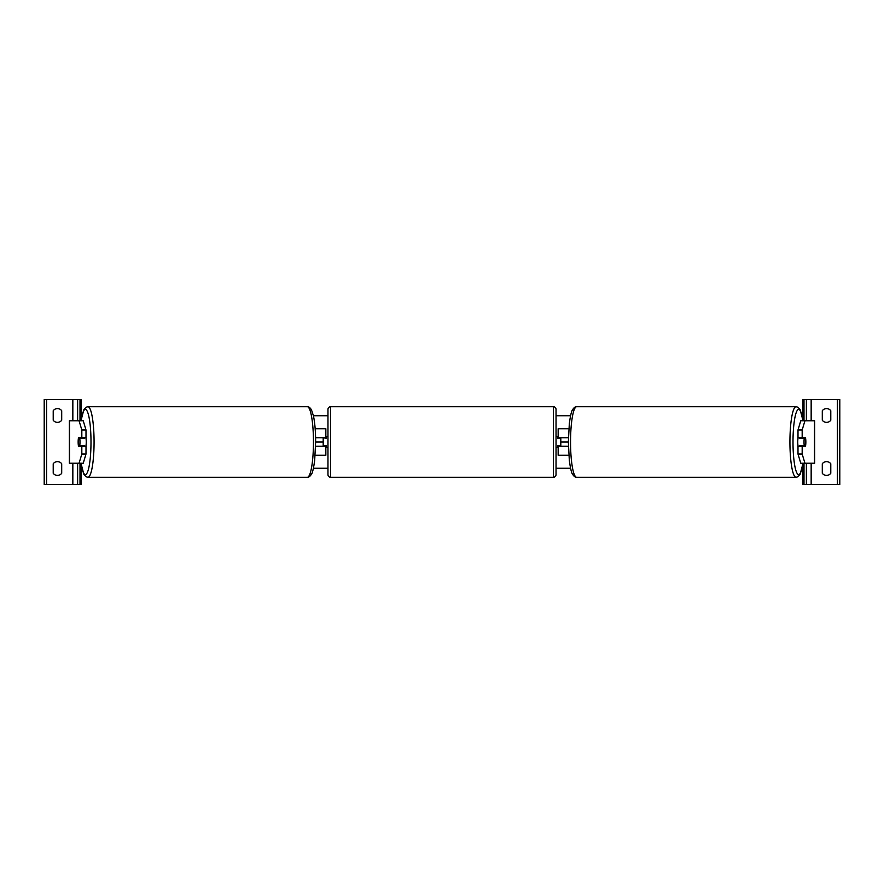 <?xml version="1.0" encoding="UTF-8"?>
<svg xmlns="http://www.w3.org/2000/svg" width="884" height="884" viewBox="0 0 884 884"><rect width="100%" height="100%" fill="white"/><g stroke="black" fill="none" stroke-linecap="round" stroke-linejoin="round"><path stroke-width="1.33" d="M315.168 455.26L325.842 455.26L325.842 446.243L315.599 446.243M323.19 437.757L326.373 438.287L326.373 436.696L327.964 436.696M323.19 438.287L323.19 446.243M325.842 438.287L325.842 428.74L315.168 428.74M315.599 437.757L325.842 437.757M86.002 429.967L81.825 429.967L79.063 420.784L83.24 420.784L86.002 429.967L86.002 437.757L78.51 437.757A5.304 0.917 -90 0 0 78.146 442A5.304 0.917 -90 0 0 78.51 446.243L81.825 446.243L81.825 454.033L86.002 454.033L86.002 446.243L81.825 446.243M86.002 454.033L83.24 463.216L69.372 463.216L69.372 420.784L79.063 420.784M81.825 437.757L81.825 429.967M79.063 463.216L81.825 454.033M57.46 422.375A5.304 5.304 0 0 0 61.703 420.254L61.703 410.706A5.304 5.304 0 0 0 53.217 410.706L53.217 420.254A5.304 5.304 0 0 0 57.46 422.375M57.46 475.415A5.304 5.304 0 0 0 61.703 473.294L61.703 463.746A5.304 5.304 0 0 0 53.217 463.746L53.217 473.294A5.304 5.304 0 0 0 57.46 475.415M81.328 465.525L81.328 484.432L44.2 484.432L44.2 399.568L81.328 399.568L81.328 418.475M77.615 484.432L77.615 463.216M77.615 420.784L77.615 399.568M330.616 406.728A2.652 2.652 0 0 0 327.964 409.38L327.964 474.62A2.652 2.652 0 0 0 330.616 477.272L553.384 477.272A2.652 2.652 0 0 0 556.036 474.62L556.036 409.38A2.652 2.652 0 0 0 553.384 406.728L330.616 406.728L330.616 477.272M323.19 445.713L326.373 445.713L326.373 447.304L327.964 447.304M556.036 436.696L557.627 436.696L557.627 438.287L560.81 438.287L560.81 445.713L557.627 445.713L557.627 447.304L556.036 447.304M85.881 437.757A5.304 0.917 90 0 1 86.256 442A5.304 0.917 90 0 1 85.881 446.243M79.726 445.713L78.411 445.713A5.304 0.917 90 0 1 78.146 442A5.304 0.917 90 0 1 78.411 438.287L79.726 438.287A5.304 0.917 90 0 1 79.991 442A5.304 0.917 90 0 1 79.726 445.713L84.422 445.713A5.304 0.917 90 0 1 84.323 446.243M84.323 437.757A5.304 0.917 90 0 1 84.422 438.287L79.726 438.287M797.998 429.967L797.998 437.757L805.49 437.757A5.304 0.917 -90 0 1 805.854 442A5.304 0.917 -90 0 1 805.49 446.243L802.175 446.243L802.175 454.033L797.998 454.033L800.76 463.216L814.628 463.216L814.628 420.784L800.76 420.784L797.998 429.967L802.175 429.967L804.937 420.784M797.998 454.033L797.998 446.243L802.175 446.243M802.175 437.757L802.175 429.967M804.937 463.216L802.175 454.033M798.119 437.757A5.304 0.917 90 0 0 797.744 442A5.304 0.917 90 0 0 798.119 446.243M805.854 442A5.304 0.917 90 0 0 805.589 438.287L804.274 438.287A5.304 0.917 90 0 0 804.009 442A5.304 0.917 90 0 0 804.274 445.713L805.589 445.713A5.304 0.917 90 0 0 805.854 442M804.274 438.287L799.578 438.287A5.304 0.917 90 0 1 799.677 437.757M804.274 445.713L799.578 445.713A5.304 0.917 90 0 0 799.677 446.243M830.783 420.254A5.304 5.304 0 0 1 822.297 420.254L822.297 410.706A5.304 5.304 0 0 1 830.783 410.706L830.783 420.254M830.783 473.294A5.304 5.304 0 0 1 822.297 473.294L822.297 463.746A5.304 5.304 0 0 1 830.783 463.746L830.783 473.294M802.672 465.525L802.672 484.432L839.8 484.432L839.8 399.568L802.672 399.568L802.672 418.475M806.385 484.432L806.385 463.216M806.385 420.784L806.385 399.568M568.832 455.26L558.158 455.26L558.158 446.243L568.401 446.243M558.158 438.287L558.158 428.74L568.832 428.74M568.401 437.757L558.158 437.757M803.037 420.784L800.175 409.789L797.887 407.215L796.053 406.728A35.272 6.122 90 0 0 789.931 442A35.272 6.122 90 0 0 796.053 477.272L576.666 477.272A35.272 6.122 -90 0 1 570.545 442A35.272 6.122 -90 0 1 576.666 406.728C575.374 406.518 573.992 407.535 572.556 409.789C571.517 410.938 570.445 415.513 569.329 423.513L568.357 442L560.81 442M323.19 442L315.643 442L314.671 460.487C313.555 468.487 312.483 473.062 311.444 474.211C310.008 476.465 308.627 477.482 307.334 477.272A35.272 6.122 -90 0 0 313.455 442A35.272 6.122 -90 0 0 307.334 406.728L87.947 406.728A35.272 6.122 90 0 1 94.069 442A35.272 6.122 90 0 1 87.947 477.272L307.334 477.272M570.589 468.255L556.036 468.255M327.964 468.255L313.411 468.255M570.589 415.745L556.036 415.745M327.964 415.745L313.411 415.745M69.504 463.216L69.504 420.784M72.842 484.432L72.842 463.216M72.842 420.784L72.842 399.568M46.587 484.432L46.587 399.568M80.002 484.432L80.002 463.216M80.002 420.784L80.002 399.568M553.384 477.272L553.384 406.728M81.03 463.216A32.62 5.669 -90 0 0 87.295 472.597A32.62 5.669 -90 0 0 90.997 442A32.62 5.669 -90 0 0 87.295 411.403A32.62 5.669 -90 0 0 81.03 420.784M814.495 463.216L814.495 420.784M802.97 463.216A32.62 5.669 -90 0 1 796.705 472.597A32.62 5.669 -90 0 1 793.003 442A32.62 5.669 -90 0 1 796.705 411.403A32.62 5.669 -90 0 1 802.97 420.784M837.413 484.432L837.413 399.568M811.158 484.432L811.158 463.216M811.158 420.784L811.158 399.568M803.998 484.432L803.998 463.216M803.998 420.784L803.998 399.568M80.963 463.216L83.825 474.211L86.113 476.785L87.947 477.272M315.643 442C315.61 431.403 314.87 422.662 313.422 415.778L311.444 409.789C310.008 407.535 308.627 406.518 307.334 406.728M80.963 420.784L83.825 409.789L86.113 407.215L87.947 406.728M796.053 406.728L576.666 406.728M568.357 442L569.329 460.487C570.445 468.487 571.517 473.062 572.556 474.211C573.992 476.465 575.374 477.482 576.666 477.272M803.037 463.216L800.175 474.211L797.887 476.785L796.053 477.272"/></g></svg>
